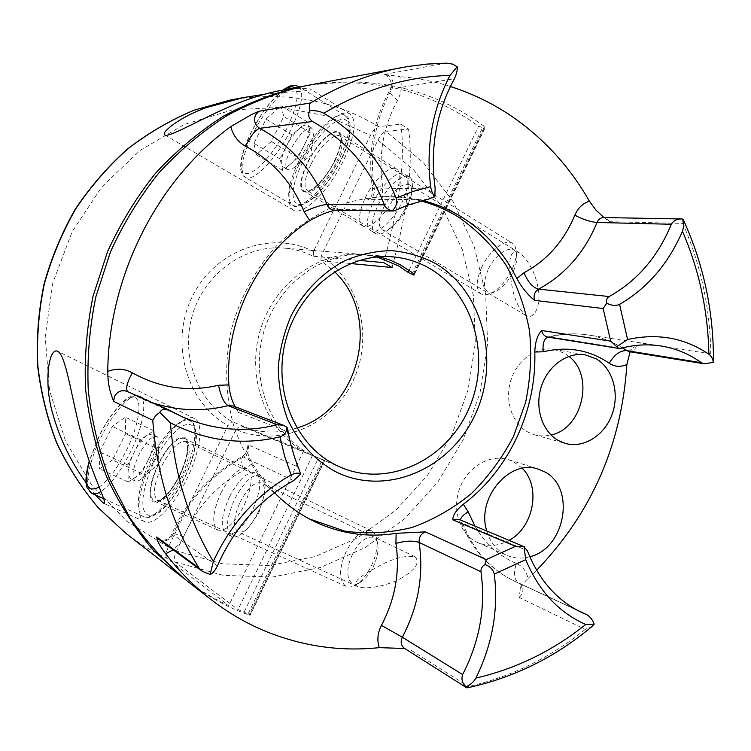 <?xml version="1.0" encoding="UTF-8"?>
<svg xmlns="http://www.w3.org/2000/svg" width="751" height="751" viewBox="0 0 751 751"><rect width="100%" height="100%" fill="white"/><g stroke="black" fill="none" stroke-linecap="round" stroke-linejoin="round"><path stroke-width="0.56" stroke-dasharray="3.75 2.82" d="M383.911 206.966C393.036 190.501 401.447 183.037 409.135 184.568C411.52 186.182 412.224 189.768 411.257 195.344L407.145 207.173C402.996 215.462 398.068 221.939 392.388 226.605C387.929 230.031 384.446 231.055 381.94 229.684C377.941 226.192 378.598 218.625 383.911 206.966M537.885 286.938C534.872 271.909 528.732 260.559 519.457 252.871C507.498 246.844 508.793 268.501 511.675 284.254C513.966 298.588 518.641 308.961 525.709 315.373C535.275 321.043 541.537 303.141 537.885 286.938M307.807 162.638C316.556 144.474 332.609 128.581 338.429 132.796C342.681 136.663 341.367 146.051 334.477 160.967C325.54 179.573 309.421 195.119 303.855 190.998C299.527 186.98 300.841 177.527 307.807 162.638M365.465 197.485C373.923 179.63 390.351 164.507 396.819 169.116C401.578 173.274 400.649 182.681 394.022 197.335C385.385 215.603 368.891 230.379 362.686 225.891C357.823 221.592 358.753 212.12 365.465 197.485M378.063 205.098C386.465 187.318 402.968 172.355 409.567 177.039C412.515 179.038 413.379 183.497 412.177 190.435L407.014 205.276C401.785 215.697 395.617 223.836 388.492 229.675C382.963 233.927 378.645 235.204 375.538 233.514C370.562 229.158 371.407 219.677 378.063 205.098M264.014 94.373C285.211 91.631 314.115 91.322 310.895 89.294C306.446 87.595 295.988 88.074 279.522 90.73M299.649 163.145C313.965 133.462 340.381 107.083 350.116 114.068C357.091 120.367 354.923 135.809 343.611 160.395C328.788 191.28 302.202 216.72 293.143 209.97C285.971 203.268 288.14 187.656 299.649 163.145M240.17 502.062C247.68 487.981 254.664 481.598 261.141 482.921C263.883 484.376 265.019 488.15 264.53 494.252L258.982 512.529L249.013 527.127C244.582 531.426 240.921 532.985 238.029 531.802C232.716 527.315 233.43 517.401 240.17 502.062M400.227 578.758C415.444 570.065 420.372 562.734 415.04 556.763C404.93 555.214 392.529 558.519 377.819 566.695C364.93 573.614 350.191 582.203 357.514 586.587C366.695 590.042 387.441 585.658 400.227 578.758M179.47 475.467C188.304 455.726 189.89 443.353 184.248 438.349C176.945 437.148 168.468 445.587 158.808 463.667C149.918 483.259 148.332 495.688 154.039 500.973C161.212 502.212 169.688 493.707 179.47 475.467M221.029 492.881C230.463 475.176 239.147 467.113 247.088 468.671C253.444 473.965 252.402 486.31 243.962 505.695C234.406 523.531 225.732 531.67 217.921 530.103C211.463 524.536 212.505 512.135 221.029 492.881M258.025 512.285C261.93 504.09 264.258 496.449 264.99 489.352C265.591 481.776 264.202 477.092 260.804 475.289C252.73 473.656 244 481.644 234.612 499.265C226.164 518.434 225.253 530.835 231.862 536.458C235.448 537.923 239.991 535.979 245.502 530.628C250.149 525.916 254.326 519.805 258.025 512.285M186.567 479.514C200.733 451.22 204.028 422.231 194.425 418.448C185.168 413.416 165.473 433.43 152.5 460.072C138.663 487.437 134.354 517.589 144.652 521.645C153.486 526.413 173.303 506.925 186.567 479.514M486.798 531.041C490.131 542.091 496.373 549.985 505.526 554.726L506.953 555.393C514.228 558.491 521.851 558.951 529.802 556.754M522.283 468.314L513.937 461.949L508.577 459.678C490.525 453.717 468.211 466.287 460.016 487.549C451.604 508.727 459.321 533.661 476.538 542.015L477.927 542.663C488.197 546.869 498.58 546.108 509.065 540.373M568.92 356.359L564.658 353.364L554.022 349.44C536.543 346.277 517.279 359.795 510.915 380.137C504.4 400.424 512.079 423.517 527.897 432.078L534.628 434.829L539.246 435.758L545.142 435.927L551.056 434.998M713.45 361.053L710.793 353.815L636.979 342.663L630.108 351.797M519.288 597.514L522.058 593.966C523.832 589.075 522.884 585.48 519.194 583.18L518.903 583.048C513.994 579.622 513.177 573.107 516.463 563.485C522.574 566.198 526.432 571.201 528.028 578.495C523.672 582.692 521.025 586.709 520.077 590.549L519.288 597.514L585.254 629.394L592.389 626.146M435.139 187.966L374.345 189.027C369.154 153.11 374.984 119.728 391.834 88.881C394.125 83.633 393.12 79.231 388.811 75.673L384.456 74.377L399.879 76.602C402.311 85.013 401.541 92.927 397.579 100.324C383.17 126.741 378.175 155.316 382.597 186.06L382.362 196.696C374.251 197.288 369.642 198.114 368.544 199.156L367.774 199.653L428.154 199.297M373.285 202.207C381.715 184.408 398.19 169.388 404.733 174.044C409.567 178.24 408.685 187.647 402.095 202.272C393.496 220.484 376.955 235.157 370.665 230.632C365.737 226.286 366.61 216.814 373.285 202.207M229.468 496.843C238.874 479.194 247.586 471.177 255.612 472.783C262.061 478.115 261.085 490.45 252.693 509.798C243.174 527.577 234.472 535.66 226.586 534.055C220.034 528.451 220.991 516.05 229.468 496.843M379.293 256.767L366.357 254.73C322.301 250.806 276.368 284.967 263.263 333.697C249.82 382.334 271.965 435.636 311.89 455.144L322.526 459.593L247.746 614.665L236.903 610.319C219.104 602.659 202.31 592.708 186.501 580.476M296.852 428.014C277.964 433.956 259.339 433.271 240.968 425.948L322.526 459.593M350.473 263.517L320.93 260.672L334.58 271.731M305.957 85.717C368.187 75.382 424.268 86.572 474.191 119.306L483.503 125.783L412.609 272.782M450.318 86.496C434.031 81.361 417.218 78.066 399.879 76.602M247.746 614.665L250.177 615.21L249.294 614.402L238.039 609.596L175.171 561.973C173.575 560.34 174.035 556.641 176.551 550.887L236.039 429.525C279.278 448.206 331.904 425.338 352.707 381.517C373.998 337.941 360.358 281.109 321.137 255.931L377.931 140.061C380.804 134.795 383.536 131.904 386.108 131.359L408.525 129.097L404.686 126.609L400.846 124.187L378.617 126.609C333.848 99.752 284.422 90.899 230.36 100.043M303.939 86.112C365.099 76.461 420.231 87.689 469.319 119.813L478.594 126.252L484.479 128.233L485.071 127.923L483.503 125.783M603.973 217.546L609.54 221.714L682.772 223.394L683.232 219.574M528.028 578.495L536.627 570.244M125.774 533.238C138.672 543.236 152.35 551.591 166.806 558.303L228.773 605.597C213.368 598.547 198.743 589.751 184.887 579.209M95.875 495.209L86.083 482.668M377.077 256.945L362.066 254.382C319.091 250.59 274.228 283.024 260.297 330.121C246.084 377.124 265.61 429.807 303.535 451.154L232.059 421.583C197.738 402.376 180.005 355.833 192.556 314.528C204.845 273.148 245.014 244.676 283.916 248.074C294.242 248.947 304.005 251.669 313.205 256.26L359.288 260.409M320.93 260.672L321.137 255.931M236.039 429.525L240.123 425.592M467.169 687.85L468.558 686.508L409.304 649.146M299.536 470.426L297.396 466.681L247.999 444.761L247.473 448C246.901 451.501 248.497 456.674 252.27 463.508L243.934 470.201C216.795 484.986 196.706 507.169 183.666 536.73L179.329 544.006L173.181 549.835M235.194 406.77L238.377 412.402L287.201 431.534L287.502 428.652M394.097 210.834L394.763 210.252L337.941 209.482L335.303 210.186M446.216 63.14L384.456 74.377M166.806 558.303C165.304 556.407 165.783 552.708 168.252 547.207L227.985 425.545L232.059 421.583M313.205 256.26L313.43 251.51L370.459 135.358C373.163 130.317 375.885 127.398 378.617 126.609M313.43 251.51C272.134 229.984 215.518 249.576 192.594 296.091C169.116 342.315 186.417 402.836 227.985 425.545M421.067 200.977C409.558 197.964 397.739 196.48 385.62 196.537C366.319 197.532 347.291 201.662 328.553 208.919C310.285 217.931 293.416 229.731 277.954 244.319C255.819 268.407 240.292 296.805 231.364 329.511C224.352 362.123 225.281 395.599 233.946 426.568C241.052 446.61 250.684 464.803 262.822 481.156C276.19 496.167 291.238 508.521 307.957 518.218L309.346 518.932M274.575 492.712L262.643 478.903L252.27 463.508M382.362 196.696L403.494 197.213L422.691 200.564M383.658 262.606C399.804 204.084 405.531 157.945 400.846 124.187M392.05 267.516C407.971 209.069 413.454 162.929 408.525 129.097M312.454 455.604L238.039 609.596M303.535 451.154L228.773 605.597M152.979 462.719C156.621 455.19 158.621 448.647 158.977 443.081C159.109 439.495 158.377 437.298 156.781 436.491C151.815 435.73 145.891 441.785 139.001 454.665C132.636 468.596 131.369 477.373 135.199 480.997C136.851 481.701 139.057 480.865 141.817 478.49C145.741 474.951 149.458 469.694 152.979 462.719M146.971 435.298C142.577 438.518 138.306 444.207 134.129 452.384L140.399 439.786L153.645 430.755L154.03 438.997L151.88 434.134L146.971 435.298M147.985 460.372C152.106 451.802 154.124 444.667 154.03 438.997L154.424 447.371L141.517 473.402L128.205 481.982L127.858 465L134.129 452.384C130.12 460.654 128.092 467.666 128.027 473.421L130.233 478.716L134.814 477.72C139.264 474.623 143.648 468.84 147.985 460.372M346.07 551.656C338.72 569.127 338.72 580.72 346.08 586.418C348.708 587.582 351.815 587.16 355.401 585.151C361.569 581.415 366.948 574.853 371.567 565.465C376.185 555.308 377.884 546.428 376.673 538.824C375.866 534.796 374.186 532.14 371.632 530.873C363.062 528.779 354.547 535.707 346.07 551.656M352.313 554.736C343.62 572.009 348.257 589.788 360.18 582.429C365.268 579.34 369.708 573.933 373.51 566.207C377.312 557.852 378.711 550.521 377.697 544.231C375.603 530.816 360.058 537.613 352.313 554.736M112.528 459.969L99.507 468.831L99.63 451.895L112.35 426.474L125.314 417.152L125.624 433.702L112.528 459.969L141.517 473.402M128.205 481.982L99.507 468.831M127.858 465L99.63 451.895M140.399 439.786L112.35 426.474M153.645 430.755L125.314 417.152M154.424 447.371L125.624 433.702M308.858 148.078L313.449 134.551L311.956 128.196C306.004 127.445 298.86 134.607 290.543 149.665C285.568 160.235 284.535 166.9 287.436 169.642L293.65 167.999C299.114 163.793 304.183 157.147 308.858 148.078M299.489 128.402C294.523 132.918 290.036 139.095 286.037 146.933L291.998 134.936L307.084 121.784L308.717 127.294L307.412 125.389C305.619 124.403 302.972 125.417 299.489 128.402M304.249 145.262C308.135 137.18 309.628 131.181 308.717 127.294L310.379 132.899L298.1 157.654L282.874 170.543L280.057 158.959L286.037 146.933C282.245 154.762 280.714 160.686 281.456 164.704L282.864 166.91C284.563 167.839 287.089 166.919 290.43 164.15C295.49 159.681 300.09 153.392 304.249 145.262M481.71 267.262C475.862 280.574 475.693 289.492 481.184 294.026L485.09 294.993L489.934 293.885C498.429 289.867 505.733 281.841 511.835 269.816C515.148 262.69 516.632 256.448 516.284 251.078L515.073 246.262L512.417 243.23C505.235 238.236 489.154 251.059 481.71 267.262M488.047 269.787C481.598 286.591 483.907 293.932 494.975 291.81C502.006 288.478 508.033 281.869 513.055 271.975C515.777 266.107 516.998 260.954 516.716 256.513C516.115 241.681 496.308 251.285 488.047 269.787M271.346 141.498L256.354 154.744L253.941 143.3L266.051 119.09L280.912 105.572L283.794 116.536L271.346 141.498L298.1 157.654M282.874 170.543L256.354 154.744M280.057 158.959L253.941 143.3M291.998 134.936L266.051 119.09M307.084 121.784L280.912 105.572M310.379 132.899L283.794 116.536M628.775 351.581C631.91 351.872 634.342 350.36 636.069 347.037L636.979 342.663M217.405 565.897L172.937 534.628C188.229 500.053 211.716 474.191 243.408 457.059L241.766 456.908C210.308 473.928 187.046 499.49 171.998 533.595C169.773 538.871 165.736 540.973 159.888 539.894L160.348 540.166C165.802 541.846 169.998 539.997 172.937 534.628L171.998 533.595C172.683 533.088 176.569 534.139 183.666 536.73M153.345 403.071L139.986 397.936L127.604 391.628M182.296 416.814L139.986 397.936L127.783 391.75L169.285 410.215M609.54 221.714L606.874 218.541L604.489 217.95M397.579 100.324C391.637 95.781 389.084 92.326 389.91 89.979L391.834 88.881L454.346 78.799M401.569 67.609L423.395 64.445L445.118 63.197M175.171 561.973L223.235 575.36L272.444 577.04L320.442 567.484L365.146 547.601L404.78 518.631L437.871 482.058L463.245 439.523L480.03 392.801L487.615 343.723L485.662 294.214L474.116 246.234L453.219 201.775L423.564 162.845L386.108 131.359M682.772 223.394C700.777 264.465 710.117 307.938 710.793 353.815M585.254 629.394C550.342 657.688 511.45 676.726 468.558 686.508M377.931 140.061L413.792 170.036L442.236 207.173L462.297 249.632L473.412 295.5L475.327 342.85L468.08 389.797L451.999 434.491L427.676 475.139L395.974 510.06L358.011 537.66L315.232 556.547L269.356 565.531L222.38 563.776L176.551 550.887M287.201 431.534L297.396 466.681M426.681 199.55L394.763 210.252M168.252 547.207L126.891 521.307L91.922 485.39L65.553 441.072L49.575 390.604L45.191 336.795L52.833 282.798L72.105 231.815L101.807 186.868L140.015 150.463L184.342 124.469L232.143 109.975L280.714 107.299L327.558 116.076L370.459 135.358M367.774 199.653C372.543 198.086 374.74 194.537 374.345 189.027L372.562 188.792L382.597 186.06M335.941 210.008L337.941 209.482M238.377 412.402L236.537 408.46L233.11 405.962L236.321 408.863M247.999 444.761C249.548 449.952 248.018 454.045 243.408 457.059L293.566 480.64M247.473 448C246.882 452.14 244.976 455.106 241.766 456.908C240.151 458.335 240.874 462.766 243.934 470.201M577.209 610.206L514.444 581.114C490.957 569.887 473.703 550.624 462.691 523.353L527.333 550.633M581.781 612.497L514.444 581.114C489.671 569.136 471.712 549.234 460.56 521.41L462.691 523.353L460.56 521.41L460.401 519.992M474.923 526.075C485.315 543.808 499.162 556.275 516.463 563.485M621.021 348.229L550.117 336.899C562.781 333.726 575.257 333.069 587.535 334.899C600.058 336.842 611.652 341.17 622.335 347.891M660.523 345.911L587.535 334.899C574.515 332.965 561.391 333.66 548.174 336.974L550.117 336.899L547.864 337.068M483.663 128.308L413.585 273.646M414.092 274.256L484.479 128.233M323.841 459.781L249.294 614.402M249.895 614.853L324.516 460.063M244.178 611.971L318.518 457.932M409.117 270.21L478.594 126.252M179.855 475.683C188.895 455.35 190.547 442.536 184.812 437.26C177.227 436.124 168.449 444.864 158.461 463.47C149.656 482.818 147.816 495.585 152.941 501.771C160.282 503.902 169.257 495.2 179.855 475.683M162.113 465.282C171.2 448.272 179.189 440.339 186.079 441.485C191.421 446.216 189.947 457.857 181.658 476.425C172.458 493.567 164.478 501.555 157.691 500.382C152.284 495.407 153.758 483.7 162.113 465.282M99.057 487.136C107.994 480.818 117.034 468.765 126.168 450.966C138.832 425.676 142.709 400.64 135.077 397.598C127.623 394.191 111.242 411.942 99.554 435.402L89.35 461.198M91.998 493.473C83.314 490.103 88.355 462.1 101.526 436.237C113.927 411.097 131.81 391.844 139.573 396.115C147.722 399.232 143.563 426.202 130.064 452.9C120.226 472.069 110.5 484.949 100.897 491.558M150.942 459.452C138.062 484.921 134.035 512.867 143.535 516.604C151.702 521.025 170.083 502.879 182.409 477.429C195.57 451.163 198.715 424.212 189.815 420.71C181.282 416.073 163.014 434.669 150.942 459.452M184.22 478.171C172.035 503.086 154.171 519.945 146.755 514.313C139.142 509.047 143.075 484.254 154.546 461.236C165.915 438.152 182.681 421.076 190.923 424.878C199.344 428.314 196.518 453.332 184.22 478.171M334.974 160.939C343.31 142.07 343.648 132.148 335.988 131.181C326.629 134.054 317.082 144.549 307.356 162.667C299.161 180.738 298.598 190.716 305.648 192.613C314.857 190.538 324.629 179.977 334.974 160.939M311.074 164.112C319.306 147.018 334.43 132.101 339.931 136.081C343.958 139.733 342.738 148.576 336.26 162.601C327.858 180.09 312.679 194.697 307.403 190.801C303.31 187.008 304.54 178.118 311.074 164.112M283.85 89.904C272.435 98.39 261.601 112.509 251.332 132.26C240.076 154.603 237.71 174.044 246.966 173.547C256.035 173.406 275.195 151.862 287.098 127.82C297.03 106.764 299.574 93.443 294.73 87.848M299.386 86.966C304.23 93.218 301.461 107.337 291.078 129.341C276.922 158.423 252.777 183.113 245.192 177.302C239.278 171.472 241.813 157.025 252.824 133.95C266.502 105.957 290.524 80.479 298.663 86.412M298.616 161.549C287.915 184.324 285.878 198.808 292.486 205.004C300.879 211.256 325.53 187.543 339.302 158.883C349.835 136.044 351.872 121.709 345.422 115.87C336.457 109.411 311.947 133.931 298.616 161.549M340.597 160.583C329.041 184.22 309.525 204.92 299.752 204.554C289.802 204.535 291.322 184.971 302.287 162.986C313.12 141 331.304 120.667 341.818 119.381C352.501 117.747 352.303 136.935 340.597 160.583M519.457 252.871L409.135 184.568M396.819 169.116L338.429 132.796M411.257 195.344L412.177 190.435M350.116 114.068L310.895 89.294M415.04 556.763L261.141 482.921M247.088 468.671L184.248 438.349M264.53 494.252L264.99 489.352M194.425 418.448L57.639 351.271M477.927 542.663L506.953 555.393M534.628 434.829L565.419 443.447M520.077 590.549C521.081 580.683 518.772 584.456 519.194 583.18L577.068 610.131M385.282 74.649L386.756 75.363C391.581 80.742 392.632 85.614 389.91 89.979C373.191 120.592 367.408 153.523 372.562 188.792C372.703 194.218 371.37 197.673 368.544 199.156M409.567 177.039L404.733 174.044M260.804 475.289L255.612 472.783M341.658 467.723L317.373 457.65M313.392 455.998L240.968 425.948M392.576 256.842L366.357 254.73M362.066 254.382L283.916 248.074M231.862 536.458L226.586 534.055M375.538 233.514L370.665 230.632M307.957 518.218L310.736 519.664M385.62 196.537L388.755 196.509M631.751 348.952L628.747 351.571M554.022 349.44L585.536 354.913M508.577 459.678L538.627 469.272M144.652 521.645L104.455 503.658M249.013 527.127L245.502 530.628M217.921 530.103L154.039 500.973M357.514 586.587L238.029 531.802M293.143 209.97L164.722 134.973M392.388 226.605L388.492 229.675M362.686 225.891L303.855 190.998M525.709 315.373L381.94 229.684M485.071 127.923L414.242 274.857M324.873 460.26L250.186 615.21M346.08 586.418L157.691 500.382L160.282 499.95C160.32 501.217 172.373 491.257 179.677 475.561C186.023 461.339 188.651 451.041 187.572 444.686L186.079 441.485L371.632 530.873M103.91 498.824L143.535 516.604C145.666 519.016 150.96 517.589 159.409 512.323C168.327 504.991 176.654 493.651 184.399 478.293C192.078 462.269 196.095 448.272 196.452 436.303C195.391 425.995 193.176 420.795 189.815 420.71L139.573 396.115C137.226 394.388 133.34 394.998 127.914 397.964C122.253 400.715 108.022 417.274 99.432 435.317L89.247 460.879M141.817 478.49L158.02 464.325L158.977 443.081M156.781 436.491L151.88 434.134M360.18 582.429L355.401 585.151M377.697 544.231L376.673 538.824M135.199 480.997L130.233 478.716M481.184 294.026L307.403 190.801C307.638 190.05 305.986 193.767 316.443 186.248C323.165 180.09 329.248 171.697 334.674 161.061C340.466 146.529 342.465 138.616 340.672 137.349L339.931 136.081L512.417 243.23M282.93 90.082C271.449 99.404 260.85 113.495 251.125 132.364C243.427 147.928 239.963 160.348 240.742 169.642C241.493 173.697 242.977 176.25 245.192 177.302L292.486 205.004C294.655 208.224 300.982 206.469 311.477 199.747C322.404 190.547 332.214 177.452 340.898 160.451C354.519 134.025 350.576 115.842 345.422 115.87L299.508 86.938M293.65 167.999L310.783 155.701L313.449 134.551M311.956 128.196L307.412 125.389M494.975 291.81L489.934 293.885M516.716 256.513L516.284 251.078M287.436 169.642L282.864 166.91"/><path stroke-width="1.13" d="M184.887 579.209L152.772 549.638C134.504 527.878 119.118 503.583 106.623 476.772C96.015 448.798 88.984 419.48 85.539 388.821C84.262 357.795 86.778 326.892 93.077 296.119L107.571 251.604C120.535 223.178 136.56 197.034 155.635 173.152C176.194 150.913 198.762 131.941 223.357 116.236C248.75 102.587 274.932 92.664 301.921 86.487L279.522 90.73C269.299 92.636 257.987 95.828 245.605 100.305C212.251 112.002 169.228 138.559 164.722 134.973C160.536 132.383 181.366 116.161 207.069 107.384L243.84 97.489L264.014 94.373M86.083 482.668C70.904 461.94 59.733 438.753 52.579 413.125C43.483 381.564 48.956 347.15 57.639 351.271C65.778 354.829 71.373 396.181 80.132 429.638C88.017 466.042 107.252 502.241 104.38 503.63C102.821 502.804 99.986 499.997 95.875 495.209M529.802 556.754C565.644 548.437 576.111 486.77 544.128 471.609L538.627 469.272C509.957 458.232 475.927 498.129 486.798 531.041M509.065 540.373C533.773 527.343 541.246 486.798 522.283 468.314M558.519 440.612L565.419 443.447C583.658 448.629 604.508 435.458 612.056 414.505C619.791 393.618 612.919 368.694 596.435 358.969L585.536 354.913C567.625 351.665 547.826 365.728 541.236 386.831C534.487 407.877 542.316 431.797 558.519 440.612M551.056 434.998C582.616 428.69 594.679 375.65 568.92 356.359M630.108 351.797L626.869 364.46C620.673 367.295 614.797 366.882 609.23 363.24C589.507 349.844 567.512 346.023 543.264 351.787L534.806 352.012C535.125 341.977 537.463 334.824 541.818 330.543L610.676 341.132L616.778 346.68L627.592 339.508C657.613 332.928 684.715 337.847 708.897 354.256C711.46 356.265 712.934 358.969 713.29 362.386L713.45 361.053C713.61 311.13 703.537 263.967 683.232 219.574L682.499 219.001C683.823 223.357 683.804 227.45 682.434 231.27C668.418 263.723 647.475 288.093 619.575 304.399C615.642 306.051 611.37 305.629 606.742 303.122L603.137 308.53L534.496 300.353C527.69 294.767 521.804 287.492 516.848 278.527L524.038 272.688C546.981 260.409 563.917 241.249 574.834 215.199C577.988 207.924 582.851 203.268 589.432 201.24L595.9 210.064L603.973 217.546M713.29 362.386L704.26 363.813L701.321 362.686C689.052 353.834 675.449 348.239 660.523 345.911C647.587 343.967 634.417 344.747 621.021 348.229L618.693 348.426L616.778 346.68M404.695 648.498L379.246 647.644C376.88 640.321 377.603 632.896 381.442 625.376C395.308 598.857 400.133 571.52 395.908 543.367L396.143 533.323L425.348 531.868L486.216 559.579L484.996 564.564C490.056 566.367 493.144 569.54 494.289 574.074C498.617 609.568 492.478 644.245 475.871 678.097C473.75 681.842 470.464 684.762 466.024 686.836L467.169 687.85C513.6 677.871 555.336 657.303 592.389 626.146L594.172 624.156L585.752 624.475C558.763 612.6 538.758 590.99 525.747 559.645L524.057 546.822L515.486 546.324L452.881 519.861C452.553 515.496 456.035 510.286 463.329 504.25L468.202 511.872L474.923 526.075M466.024 686.836C462.269 683.307 461.133 679.223 462.625 674.595C479.748 641.204 485.869 606.93 480.969 571.764C480.771 568.638 482.114 566.245 484.996 564.564M173.181 549.835L165.633 553.75C160.939 547.451 158.208 542.851 157.438 539.96L156.724 537.012L198.902 567.944L202.441 571.342L210.12 574.468L213.34 561.485C230.886 523.456 256.804 494.599 291.088 474.923C295.472 472.792 298.635 472.557 300.56 474.219L299.536 470.426M299.527 470.417C294.026 457.228 290.017 443.306 287.502 428.652L286.929 427.216C286.873 431.985 284.554 435.195 279.982 436.857C242.46 445.737 205.934 441.053 170.402 422.794L159.756 412.43L155.748 415.5L152.763 420.297L113.57 401.363L111.176 394.557C108.951 388.051 107.806 380.344 107.75 371.445C116.311 368.093 124.497 368.553 132.289 372.815C159.925 388.089 188.661 392.247 218.503 385.272L228.877 384.916C229.656 393.44 231.768 400.724 235.194 406.77M159.756 412.43C161.465 409.398 164.356 408.516 168.44 409.783L182.296 416.814C213.556 430.229 245.211 432.867 277.269 424.719L283.371 425.254L286.929 427.216M258.907 111.242L255.556 114.894C253.453 120.554 254.842 125.032 259.733 128.337C255.19 129.914 250.505 135.893 245.69 146.285C238.02 142.099 233.063 135.537 230.81 126.581L251.585 114.518L258.907 111.242L310.492 102.99C309.234 104.502 308.961 107.064 309.684 110.688C315.063 110.341 319.776 111.186 323.822 113.241C357.363 133.162 381.461 161.437 396.134 198.076C397.457 202.948 396.152 207.163 392.21 210.721L394.097 210.834M394.003 210.871L408.488 204.882L428.154 199.297L434.848 196.433C432.933 194.866 431.543 191.599 430.661 186.624C425.779 146.896 432.238 109.824 450.027 75.41L457.218 66.755L452.59 64.107L446.216 63.14M457.218 66.755C457.519 70.218 456.561 74.236 454.346 78.799C436.181 112.397 429.779 148.792 435.139 187.966L434.848 196.433M435.871 263.732C483.56 292.017 500.466 361.691 474.857 415.247C449.924 469.15 386.239 496.937 335.847 471.797C314.922 460.466 297.912 441.954 287.295 418.504C281.456 402.142 278.452 384.981 278.302 367.004C279.86 348.999 284.216 331.707 291.397 315.138C303.977 291.332 322.723 272.35 344.925 260.663C360.18 254.251 375.744 250.909 391.609 250.627C407.286 252.111 422.034 256.476 435.871 263.732M336.016 465.151L341.658 467.723C389.431 487.615 446.958 459.462 468.755 408.948C491.126 358.706 474.557 294.946 430.417 268.896C418.758 262.024 406.15 258.006 392.576 256.842C347.187 252.796 299.687 288.356 286.056 339.067C272.087 389.675 294.88 445.033 336.016 465.151M422.691 200.564C436.575 204.065 449.586 209.567 461.715 217.067C485.493 232.115 503.874 252.599 516.848 278.527M534.806 352.012C536.655 410.534 509.009 470.173 463.329 504.25M396.143 533.323C368.243 537.744 341.273 533.933 315.251 521.917L310.736 519.664C297.49 512.764 285.436 503.771 274.575 492.712M309.346 518.932L344.869 531.135C367.436 534.196 389.807 532.975 411.999 527.484C433.59 519.683 453.454 508.314 471.609 493.388C488.413 476.735 502.381 457.716 513.524 436.35L525.606 402.405C530.506 378.682 531.821 354.885 529.539 330.994C525.174 307.516 517.355 285.577 506.061 265.159C492.919 246.075 477.007 230.022 458.335 217.001C446.732 209.829 434.303 204.488 421.067 200.977M334.58 271.731C382.315 316.387 359.701 410.055 296.852 428.014M350.473 263.517L392.05 267.516L383.658 262.606L359.288 260.409M379.293 256.767L389.853 260.006L399.907 264.559L412.609 272.782L414.242 274.857L413.717 275.016L408.093 272.331L398.65 265.938L377.077 256.945M165.633 553.75C179.048 571.182 194.096 586.39 210.778 599.354L186.501 580.476C165.192 562.565 146.314 541.668 129.857 517.786L109.439 478.669C98.775 450.516 91.706 421.001 88.252 390.135C86.966 358.894 89.5 327.783 95.856 296.795L110.444 251.96C123.493 223.338 139.62 197.006 158.818 172.965C179.498 150.566 202.207 131.463 226.943 115.654C252.486 101.92 278.818 91.941 305.957 85.717L407.99 66.473L427.263 64.07L446.441 63.14M210.778 599.354C227.215 612.074 244.676 622.391 263.169 630.296C300.982 646.048 339.677 651.83 379.246 647.644M230.81 126.581C157.851 179.442 108.745 275.298 107.75 371.445M589.432 201.24C569.587 166.431 543.283 137.846 510.52 115.485C491.943 103.009 471.872 93.349 450.318 86.496M536.627 570.244C591.553 513.215 621.64 444.611 626.869 364.46M301.921 86.487L303.939 86.112M228.877 384.916C224.652 320.273 258.213 253.087 309.769 220.663L304.117 211.716C292.421 182.756 272.942 160.949 245.69 146.285M335.303 210.186C327.201 212.007 318.687 215.499 309.769 220.663M606.742 303.122C606.001 300.269 606.808 298.081 609.145 296.542C637.158 280.94 657.885 256.842 671.319 224.267C673.638 220.512 677.158 218.748 681.889 218.982L682.499 219.001M392.21 210.721C388.492 209.998 385.883 208.046 384.371 204.863C370.243 168.233 346.295 140.456 312.529 121.512C308.717 118.592 307.769 114.987 309.684 110.688M300.56 474.219L293.566 480.64C259.424 499.584 234.04 528.009 217.405 565.897C215.086 570.657 212.655 573.511 210.12 574.468M524.057 546.822L527.333 550.633C538.861 580.025 557.017 600.65 581.781 612.497L586.794 614.665C590.211 616.796 592.67 619.96 594.172 624.156M622.335 347.891L628.775 351.581L704.26 363.813M609.23 363.24C614.318 354.725 620.044 350.51 626.381 350.595L701.321 362.686M480.969 571.764L419.124 542.457C423.893 574.975 418.307 606.573 402.348 637.233C400.302 641.908 400.978 645.597 404.385 648.301L466.624 687.747M381.442 625.376L402.348 637.233L462.625 674.595M168.44 409.783L127.135 391.421C121.859 389.666 117.682 391.252 114.612 396.19L113.57 401.363M681.889 218.982L603.682 217.537C600.706 217.649 598.5 219.292 597.054 222.474C590.474 221.911 583.067 219.489 574.834 215.199M610.676 341.132L603.137 308.53M486.216 559.579L515.486 546.324M198.902 567.944C172.232 524.583 156.856 475.364 152.763 420.297M310.492 102.99C339.79 85.351 370.14 73.551 401.569 67.609M243.84 97.489L230.36 100.043L194.368 110.115C170.899 119.897 148.754 132.786 127.942 148.773C108.172 166.412 90.74 186.492 75.635 209.041C62.108 232.726 51.641 257.818 44.243 284.329C38.733 311.299 36.592 338.401 37.822 365.653C40.976 392.604 47.322 418.429 56.869 443.137C68.097 466.869 81.925 488.441 98.343 507.854L125.774 533.238L183.263 577.951M525.747 559.645L494.289 574.074M475.871 678.097C516.106 668.737 552.736 650.864 585.752 624.475M708.897 354.256C708.015 311.017 699.2 270.022 682.434 231.27M619.575 304.399L627.592 339.508M291.088 474.923L284.657 456.308L279.982 436.857M170.402 422.794C174.448 474.332 188.764 520.556 213.34 561.485M396.134 198.076L413.247 191.374L430.661 186.624M450.027 75.41C406.695 76.508 364.629 89.116 323.822 113.241M671.319 224.267L597.054 222.474C584.494 252.571 565.015 274.782 538.589 289.126L609.145 296.542M524.038 272.688C527.887 282.132 532.741 287.605 538.589 289.126C534.674 291.707 533.313 295.453 534.496 300.353M312.529 121.512L259.733 128.337C291.2 145.563 313.618 170.965 326.967 204.525L384.371 204.863M393.261 211.031L334.636 210.177C331.078 209.951 328.525 208.065 326.967 204.525C321.569 204.929 313.956 207.332 304.117 211.716M277.269 424.719L228.051 405.681C203.192 411.811 178.287 410.947 153.345 403.071M283.371 425.254L233.11 405.962L228.051 405.681C224.033 403.109 220.85 396.303 218.503 385.272M127.604 391.628C125.473 388.765 127.041 382.494 132.289 372.815M156.724 537.012L158.818 539.274L202.441 571.342M425.348 531.868C420.86 533.82 418.786 537.35 419.124 542.457C413.369 540.448 405.634 540.748 395.908 543.367M586.484 614.534L577.209 610.206M460.401 519.992C460.889 517.373 463.489 514.67 468.202 511.872M524.742 546.935L458.964 519.392L452.881 519.861M541.818 330.543C542.541 334.167 544.466 336.326 547.582 337.021L618.693 348.426M547.864 337.068C543.949 338.926 542.419 343.827 543.264 351.787M413.585 273.646L412.966 274.941M413.717 275.016L414.092 274.256M408.093 272.331L409.117 270.21M89.35 461.198C83.568 484.47 86.797 493.116 99.057 487.136M100.897 491.558C97.254 493.839 94.279 494.477 91.998 493.473L87.088 487.718C85.858 484.132 84.694 478.002 89.247 460.879M294.73 87.848C292.308 86.008 288.675 86.694 283.85 89.904M299.508 86.938L298.663 86.412L299.386 86.966M230.36 100.043L194.218 110.153C170.674 119.963 148.482 132.871 127.632 148.886C107.862 166.515 90.42 186.595 75.335 209.107C61.817 232.763 51.368 257.809 43.99 284.272C38.489 311.177 36.348 338.241 37.588 365.446C40.742 392.369 47.097 418.194 56.644 442.912C67.89 466.662 81.756 488.281 98.231 507.751L125.774 533.238M586.794 614.665L577.068 610.131M103.91 498.824L91.998 493.473M282.93 90.082C291.463 84.422 292.89 85.426 294.082 85.201L298.663 86.412"/></g></svg>
